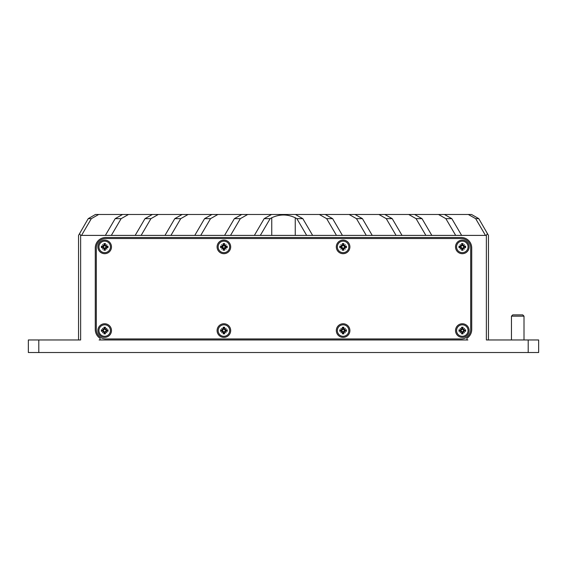 <?xml version="1.0" encoding="UTF-8"?>
<svg xmlns="http://www.w3.org/2000/svg" width="567" height="567" viewBox="0 0 567 567"><rect width="100%" height="100%" fill="white"/><g stroke="black" fill="none" stroke-linecap="round" stroke-linejoin="round"><path stroke-width="0.85" d="M105.71 246.128L106.901 244.682L105.71 246.128A0.404 0.404 0 0 0 106.185 246.439L104.838 245.49L105.497 243.675L105.143 245.398A0.404 0.404 0 0 0 105.462 245.872M106.901 244.682L105.398 246.191M103.662 247.673L102.471 249.119L103.662 247.673A0.404 0.404 0 0 0 103.187 247.361L104.534 248.311L103.874 250.132L104.229 248.403A0.404 0.404 0 0 0 103.91 247.928M102.471 249.119L103.974 247.609M103.91 245.872L103.662 246.128L102.471 244.682L103.91 245.872A0.404 0.404 0 0 0 104.229 245.398L104.534 245.49A1.417 1.417 0 0 1 104.838 245.49M102.471 244.682L103.974 246.191L103.279 246.751L101.458 246.085L103.187 246.439A0.404 0.404 0 0 0 103.662 246.128M105.462 247.928L105.71 247.673L106.901 249.119L105.462 247.928A0.404 0.404 0 0 0 105.143 248.403L104.838 248.311A1.417 1.417 0 0 1 104.534 248.311M106.901 249.119L105.398 247.609L106.093 247.049L107.914 247.715L106.185 247.361A0.404 0.404 0 0 0 105.71 247.673M104.498 245.348L103.874 243.675L104.229 245.398M103.13 247.092L101.458 247.715L103.187 247.361M104.874 248.452L105.497 250.132L105.143 248.403M106.242 246.709L107.914 246.085L106.185 246.439M104.838 248.311L105.398 247.609M104.534 245.49L103.974 246.191M110.437 246.9A5.748 5.748 0 0 1 104.682 252.655A5.748 5.748 0 0 1 98.934 246.9A5.748 5.748 0 0 1 104.682 241.152A5.748 5.748 0 0 1 110.437 246.9M224.922 246.128L224.667 245.872L226.113 244.682L224.922 246.128A0.404 0.404 0 0 0 225.397 246.439L224.043 245.49L224.709 243.675L224.355 245.398A0.404 0.404 0 0 0 224.667 245.872M226.113 244.682L224.61 246.191M222.866 247.673L223.122 247.928L221.676 249.119L222.866 247.673A0.404 0.404 0 0 0 222.399 247.361L223.745 248.311L223.086 250.132L223.433 248.403A0.404 0.404 0 0 0 223.122 247.928M221.676 249.119L223.185 247.609M223.122 245.872L222.866 246.128L221.676 244.682L223.122 245.872A0.404 0.404 0 0 0 223.433 245.398L223.745 245.49A1.417 1.417 0 0 1 224.043 245.49M221.676 244.682L223.185 246.191L222.484 246.751L220.669 246.085L222.399 246.439A0.404 0.404 0 0 0 222.866 246.128M224.667 247.928L224.922 247.673L226.113 249.119L224.667 247.928A0.404 0.404 0 0 0 224.355 248.403L224.043 248.311A1.417 1.417 0 0 1 223.745 248.311M226.113 249.119L224.61 247.609L225.305 247.049L227.126 247.715L225.397 247.361A0.404 0.404 0 0 0 224.922 247.673M223.703 245.348L223.086 243.675L223.433 245.398M222.342 247.092L220.669 247.715L222.399 247.361M224.085 248.452L224.709 250.132L224.355 248.403M225.453 246.709L227.126 246.085L225.397 246.439M224.043 248.311L224.61 247.609M223.745 245.49L223.185 246.191M229.649 246.9A5.748 5.748 0 0 1 223.894 252.655A5.748 5.748 0 0 1 218.146 246.9A5.748 5.748 0 0 1 223.894 241.152A5.748 5.748 0 0 1 229.649 246.9M336.309 246.9A6.797 6.797 0 0 1 343.106 240.103A6.797 6.797 0 0 1 349.903 246.9A6.797 6.797 0 0 1 343.106 253.697A6.797 6.797 0 0 1 336.309 246.9M455.514 330.554A6.797 6.797 0 0 1 462.318 323.757A6.797 6.797 0 0 1 469.115 330.554A6.797 6.797 0 0 1 462.318 337.351A6.797 6.797 0 0 1 455.514 330.554M455.514 246.9A6.797 6.797 0 0 1 462.318 240.103A6.797 6.797 0 0 1 469.115 246.9A6.797 6.797 0 0 1 462.318 253.697A6.797 6.797 0 0 1 455.514 246.9M336.309 330.554A6.797 6.797 0 0 1 343.106 323.757A6.797 6.797 0 0 1 349.903 330.554A6.797 6.797 0 0 1 343.106 337.351A6.797 6.797 0 0 1 336.309 330.554M217.097 246.9A6.797 6.797 0 0 1 223.894 240.103A6.797 6.797 0 0 1 230.691 246.9A6.797 6.797 0 0 1 223.894 253.697A6.797 6.797 0 0 1 217.097 246.9M97.885 246.9A6.797 6.797 0 0 1 104.682 240.103A6.797 6.797 0 0 1 111.486 246.9A6.797 6.797 0 0 1 104.682 253.697A6.797 6.797 0 0 1 97.885 246.9M97.885 330.554A6.797 6.797 0 0 1 104.682 323.757A6.797 6.797 0 0 1 111.486 330.554A6.797 6.797 0 0 1 104.682 337.351A6.797 6.797 0 0 1 97.885 330.554M217.097 330.554A6.797 6.797 0 0 1 223.894 323.757A6.797 6.797 0 0 1 230.691 330.554A6.797 6.797 0 0 1 223.894 337.351A6.797 6.797 0 0 1 217.097 330.554M105.731 338.924A9.412 9.412 0 0 1 96.319 329.512L96.319 247.949A9.412 9.412 0 0 1 105.731 238.537L461.269 238.537A9.412 9.412 0 0 1 470.681 247.949L470.681 329.512A9.412 9.412 0 0 1 461.269 338.924L105.731 338.924M344.134 329.781L343.878 329.533L345.324 328.336L344.134 329.781A0.404 0.404 0 0 0 344.601 330.1L343.255 329.151L343.914 327.329L343.567 329.058A0.404 0.404 0 0 0 343.878 329.533M345.324 328.336L343.815 329.845M342.078 331.334L342.333 331.582L340.887 332.772L342.078 331.334A0.404 0.404 0 0 0 341.603 331.015L342.957 331.964L342.291 333.786L342.645 332.056A0.404 0.404 0 0 0 342.333 331.582M340.887 332.772L342.39 331.27M342.333 329.533L340.887 328.336L342.333 329.533A0.404 0.404 0 0 0 342.645 329.058L342.957 329.151A1.417 1.417 0 0 1 343.255 329.151M340.887 328.336L342.39 329.845L341.695 330.405L339.874 329.746L341.603 330.1A0.404 0.404 0 0 0 342.078 329.781M343.878 331.582L345.324 332.772L343.878 331.582A0.404 0.404 0 0 0 343.567 332.056L343.255 331.964A1.417 1.417 0 0 1 342.957 331.964M345.324 332.772L343.815 331.27L344.516 330.703L346.331 331.369L344.601 331.015A0.404 0.404 0 0 0 344.134 331.334M342.915 329.002L342.291 327.329L342.645 329.058M341.547 330.745L339.874 331.369L341.603 331.015M343.297 332.113L343.914 333.786L343.567 332.056M344.658 330.37L346.331 329.746L344.601 330.1M343.255 331.964L343.815 331.27M342.957 329.151L342.39 329.845M348.854 330.554A5.748 5.748 0 0 1 343.106 336.309A5.748 5.748 0 0 1 337.351 330.554A5.748 5.748 0 0 1 343.106 324.806A5.748 5.748 0 0 1 348.854 330.554M463.338 329.781L464.529 328.336L463.338 329.781A0.404 0.404 0 0 0 463.813 330.1L462.466 329.151L463.126 327.329L462.771 329.058A0.404 0.404 0 0 0 463.09 329.533M464.529 328.336L463.026 329.845M461.29 331.334L460.099 332.772L461.29 331.334A0.404 0.404 0 0 0 460.815 331.015L462.162 331.964L461.503 333.786L461.857 332.056A0.404 0.404 0 0 0 461.538 331.582M460.099 332.772L461.602 331.27M461.538 329.533L460.099 328.336L461.538 329.533A0.404 0.404 0 0 0 461.857 329.058L462.162 329.151A1.417 1.417 0 0 1 462.466 329.151M460.099 328.336L461.602 329.845L460.907 330.405L459.086 329.746L460.815 330.1A0.404 0.404 0 0 0 461.29 329.781M463.09 331.582L464.529 332.772L463.09 331.582A0.404 0.404 0 0 0 462.771 332.056L462.466 331.964A1.417 1.417 0 0 1 462.162 331.964M464.529 332.772L463.026 331.27L463.721 330.703L465.542 331.369L463.813 331.015A0.404 0.404 0 0 0 463.338 331.334M462.126 329.002L461.503 327.329L461.857 329.058M460.758 330.745L459.086 331.369L460.815 331.015M462.502 332.113L463.126 333.786L462.771 332.056M463.87 330.37L465.542 329.746L463.813 330.1M462.466 331.964L463.026 331.27M462.162 329.151L461.602 329.845M468.066 330.554A5.748 5.748 0 0 1 462.318 336.309A5.748 5.748 0 0 1 456.563 330.554A5.748 5.748 0 0 1 462.318 324.806A5.748 5.748 0 0 1 468.066 330.554M99.721 338.067A1.049 1.049 0 0 1 99.119 339.966L467.881 339.966A1.049 1.049 0 0 1 467.279 338.067A10.454 10.454 0 0 0 471.723 329.512L471.723 247.949A10.454 10.454 0 0 0 461.269 237.488L105.731 237.488A10.454 10.454 0 0 0 95.277 247.949L95.277 329.512A10.454 10.454 0 0 0 99.721 338.067M38.804 339.966L28.35 339.966L28.35 352.518L38.804 352.518L38.804 339.966L80.634 339.966L80.634 235.397L79.593 233.59L78.544 235.397L78.544 339.966M38.804 352.518L538.65 352.518L538.65 339.966L528.196 339.966L528.196 352.518M488.456 339.966L488.456 235.397L487.407 233.59L486.366 235.397L486.366 339.966L528.196 339.966M486.366 235.397L80.634 235.397M478.796 218.664L475.67 218.664L468.314 214.482L471.553 214.482L478.796 218.664L487.407 233.59M485.48 235.397L475.67 218.664M79.593 233.59L88.204 218.664L95.447 214.482L98.686 214.482L91.33 218.664L81.52 235.397M91.33 218.664L88.204 218.664M468.314 214.482L444.471 214.482L451.828 218.664L461.637 235.397M254.37 235.397L264.179 218.664L271.536 214.482L295.464 214.482L302.821 218.664L312.63 235.397M302.821 218.664L296.86 218.664L295.244 217.749C287.412 214.085 279.588 214.085 271.756 217.749L270.14 218.664L260.331 235.397M306.669 235.397L296.86 218.664M336.465 235.397L326.663 218.664L319.306 214.482L325.267 214.482L332.623 218.664L342.425 235.397M332.623 218.664L326.663 218.664M270.14 218.664L264.179 218.664M366.268 235.397L356.466 218.664L349.109 214.482L355.07 214.482L362.426 218.664L372.228 235.397M362.426 218.664L356.466 218.664M396.071 235.397L386.262 218.664L378.912 214.482L384.873 214.482L392.222 218.664L402.031 235.397M392.222 218.664L386.262 218.664M224.575 235.397L234.377 218.664L241.733 214.482L247.694 214.482L240.337 218.664L230.535 235.397M240.337 218.664L234.377 218.664M425.874 235.397L416.065 218.664L408.715 214.482L414.675 214.482L422.025 218.664L431.834 235.397M422.025 218.664L416.065 218.664M451.828 218.664L445.868 218.664L438.511 214.482L444.471 214.482M455.677 235.397L445.868 218.664M194.772 235.397L204.574 218.664L211.93 214.482L217.891 214.482L210.534 218.664L200.732 235.397M210.534 218.664L204.574 218.664M164.969 235.397L174.778 218.664L182.127 214.482L188.088 214.482L180.738 218.664L170.929 235.397M180.738 218.664L174.778 218.664M135.166 235.397L144.975 218.664L152.325 214.482L158.285 214.482L150.935 218.664L141.126 235.397M150.935 218.664L144.975 218.664M105.363 235.397L115.172 218.664L122.529 214.482L128.489 214.482L121.132 218.664L111.323 235.397M121.132 218.664L115.172 218.664M98.686 214.482L122.529 214.482M128.489 214.482L152.325 214.482M158.285 214.482L182.127 214.482M188.088 214.482L211.93 214.482M438.511 214.482L414.675 214.482M408.715 214.482L384.873 214.482M217.891 214.482L241.733 214.482M378.912 214.482L355.07 214.482M349.109 214.482L325.267 214.482M247.694 214.482L271.536 214.482M319.306 214.482L295.464 214.482M517.735 314.869L522.724 314.869L524.007 316.152L511.462 316.152L512.745 314.869L517.735 314.869M456.563 246.9A5.748 5.748 0 0 1 462.318 241.152A5.748 5.748 0 0 1 468.066 246.9A5.748 5.748 0 0 1 462.318 252.655A5.748 5.748 0 0 1 456.563 246.9M464.529 244.682L463.338 246.128A0.404 0.404 0 0 0 463.813 246.439L462.466 245.49L463.126 243.675L462.771 245.398A0.404 0.404 0 0 0 463.09 245.872L464.529 244.682L463.09 245.872M463.87 246.709L465.542 246.085L463.813 246.439M465.542 247.715L463.813 247.361A0.404 0.404 0 0 0 463.338 247.673L464.529 249.119L463.09 247.928A0.404 0.404 0 0 0 462.771 248.403L463.721 247.049L465.542 247.715A3.331 3.331 0 0 0 465.542 246.085M462.502 248.452L463.126 250.132L462.771 248.403M461.503 250.132L461.857 248.403A0.404 0.404 0 0 0 461.538 247.928L460.099 249.119L461.29 247.673A0.404 0.404 0 0 0 460.815 247.361L462.162 248.311L461.503 250.132A3.331 3.331 0 0 0 463.126 250.132M460.758 247.092L459.086 247.715L460.815 247.361M459.086 246.085L460.815 246.439A0.404 0.404 0 0 0 461.29 246.128L460.099 244.682L461.538 245.872A0.404 0.404 0 0 0 461.857 245.398L460.907 246.751L459.086 246.085A3.331 3.331 0 0 0 459.086 247.715M462.126 245.348L461.503 243.675L461.857 245.398M460.099 244.682L461.29 246.128M464.529 249.119L463.338 247.673M460.099 249.119L461.602 247.609M337.351 246.9A5.748 5.748 0 0 1 343.106 241.152A5.748 5.748 0 0 1 348.854 246.9A5.748 5.748 0 0 1 343.106 252.655A5.748 5.748 0 0 1 337.351 246.9M345.324 244.682L344.134 246.128A0.404 0.404 0 0 0 344.601 246.439L343.255 245.49L343.914 243.675L343.567 245.398A0.404 0.404 0 0 0 343.878 245.872L345.324 244.682L343.878 245.872M344.658 246.709L346.331 246.085L344.601 246.439M346.331 247.715L344.601 247.361A0.404 0.404 0 0 0 344.134 247.673L345.324 249.119L343.878 247.928A0.404 0.404 0 0 0 343.567 248.403L344.516 247.049L346.331 247.715A3.331 3.331 0 0 0 346.331 246.085M343.297 248.452L343.914 250.132L343.567 248.403M342.291 250.132L342.645 248.403A0.404 0.404 0 0 0 342.333 247.928L340.887 249.119L342.078 247.673A0.404 0.404 0 0 0 341.603 247.361L342.957 248.311L342.291 250.132A3.331 3.331 0 0 0 343.914 250.132M341.547 247.092L339.874 247.715L341.603 247.361M339.874 246.085L341.603 246.439A0.404 0.404 0 0 0 342.078 246.128L340.887 244.682L342.333 245.872A0.404 0.404 0 0 0 342.645 245.398L341.695 246.751L339.874 246.085A3.331 3.331 0 0 0 339.874 247.715M342.915 245.348L342.291 243.675L342.645 245.398M340.887 244.682L342.078 246.128M345.324 249.119L344.134 247.673M340.887 249.119L342.39 247.609M218.146 330.554A5.748 5.748 0 0 1 223.894 324.806A5.748 5.748 0 0 1 229.649 330.554A5.748 5.748 0 0 1 223.894 336.309A5.748 5.748 0 0 1 218.146 330.554M226.113 328.336L224.922 329.781A0.404 0.404 0 0 0 225.397 330.1L224.043 329.151L224.709 327.329L224.355 329.058A0.404 0.404 0 0 0 224.667 329.533L226.113 328.336L224.667 329.533M225.453 330.37L227.126 329.746L225.397 330.1M227.126 331.369L225.397 331.015A0.404 0.404 0 0 0 224.922 331.334L226.113 332.772L224.667 331.582A0.404 0.404 0 0 0 224.355 332.056L225.305 330.703L227.126 331.369A3.331 3.331 0 0 0 227.126 329.746M224.085 332.113L224.709 333.786L224.355 332.056M223.086 333.786L223.433 332.056A0.404 0.404 0 0 0 223.122 331.582L221.676 332.772L222.866 331.334A0.404 0.404 0 0 0 222.399 331.015L223.745 331.964L223.086 333.786A3.331 3.331 0 0 0 224.709 333.786M222.342 330.745L220.669 331.369L222.399 331.015M220.669 329.746L222.399 330.1A0.404 0.404 0 0 0 222.866 329.781L221.676 328.336L223.122 329.533A0.404 0.404 0 0 0 223.433 329.058L222.484 330.405L220.669 329.746A3.331 3.331 0 0 0 220.669 331.369M223.703 329.002L223.086 327.329L223.433 329.058M221.676 328.336L222.866 329.781M226.113 332.772L224.922 331.334M221.676 332.772L223.185 331.27M98.934 330.554A5.748 5.748 0 0 1 104.682 324.806A5.748 5.748 0 0 1 110.437 330.554A5.748 5.748 0 0 1 104.682 336.309A5.748 5.748 0 0 1 98.934 330.554M106.901 328.336L105.71 329.781A0.404 0.404 0 0 0 106.185 330.1L104.838 329.151L105.497 327.329L105.143 329.058A0.404 0.404 0 0 0 105.462 329.533L106.901 328.336L105.462 329.533M106.242 330.37L107.914 329.746L106.185 330.1M107.914 331.369L106.185 331.015A0.404 0.404 0 0 0 105.71 331.334L106.901 332.772L105.462 331.582A0.404 0.404 0 0 0 105.143 332.056L106.093 330.703L107.914 331.369A3.331 3.331 0 0 0 107.914 329.746M104.874 332.113L105.497 333.786L105.143 332.056M103.874 333.786L104.229 332.056A0.404 0.404 0 0 0 103.91 331.582L102.471 332.772L103.662 331.334A0.404 0.404 0 0 0 103.187 331.015L104.534 331.964L103.874 333.786A3.331 3.331 0 0 0 105.497 333.786M103.13 330.745L101.458 331.369L103.187 331.015M101.458 329.746L103.187 330.1A0.404 0.404 0 0 0 103.662 329.781L102.471 328.336L103.91 329.533A0.404 0.404 0 0 0 104.229 329.058L103.279 330.405L101.458 329.746A3.331 3.331 0 0 0 101.458 331.369M104.498 329.002L103.874 327.329L104.229 329.058M102.471 328.336L103.662 329.781M106.901 332.772L105.71 331.334M102.471 332.772L103.974 331.27M103.945 243.938A3.055 3.055 0 0 1 105.427 243.938M105.497 243.675A3.331 3.331 0 0 0 103.874 243.675M101.727 247.644A3.055 3.055 0 0 1 101.727 246.156M101.458 246.085A3.331 3.331 0 0 0 101.458 247.715M105.427 249.863A3.055 3.055 0 0 1 103.945 249.863M103.874 250.132A3.331 3.331 0 0 0 105.497 250.132M107.645 246.156A3.055 3.055 0 0 1 107.645 247.644M107.914 247.715A3.331 3.331 0 0 0 107.914 246.085M223.15 243.938A3.055 3.055 0 0 1 224.638 243.938M224.709 243.675A3.331 3.331 0 0 0 223.086 243.675M220.939 247.644A3.055 3.055 0 0 1 220.939 246.156M220.669 246.085A3.331 3.331 0 0 0 220.669 247.715M224.638 249.863A3.055 3.055 0 0 1 223.15 249.863M223.086 250.132A3.331 3.331 0 0 0 224.709 250.132M226.857 246.156A3.055 3.055 0 0 1 226.857 247.644M227.126 247.715A3.331 3.331 0 0 0 227.126 246.085M342.362 327.598A3.055 3.055 0 0 1 343.85 327.598M343.914 327.329A3.331 3.331 0 0 0 342.291 327.329M340.143 331.298A3.055 3.055 0 0 1 340.143 329.817M339.874 329.746A3.331 3.331 0 0 0 339.874 331.369M343.85 333.516A3.055 3.055 0 0 1 342.362 333.516M342.291 333.786A3.331 3.331 0 0 0 343.914 333.786M346.061 329.817A3.055 3.055 0 0 1 346.061 331.298M346.331 331.369A3.331 3.331 0 0 0 346.331 329.746M461.573 327.598A3.055 3.055 0 0 1 463.055 327.598M463.126 327.329A3.331 3.331 0 0 0 461.503 327.329M459.355 331.298A3.055 3.055 0 0 1 459.355 329.817M459.086 329.746A3.331 3.331 0 0 0 459.086 331.369M463.055 333.516A3.055 3.055 0 0 1 461.573 333.516M461.503 333.786A3.331 3.331 0 0 0 463.126 333.786M465.273 329.817A3.055 3.055 0 0 1 465.273 331.298M465.542 331.369A3.331 3.331 0 0 0 465.542 329.746M295.244 235.397L295.244 217.749M271.756 217.749L271.756 235.397M463.126 243.675A3.331 3.331 0 0 0 461.503 243.675M465.273 246.156A3.055 3.055 0 0 1 465.273 247.644M463.055 249.863A3.055 3.055 0 0 1 461.573 249.863M459.355 247.644A3.055 3.055 0 0 1 459.355 246.156M461.573 243.938A3.055 3.055 0 0 1 463.055 243.938M343.914 243.675A3.331 3.331 0 0 0 342.291 243.675M346.061 246.156A3.055 3.055 0 0 1 346.061 247.644M343.85 249.863A3.055 3.055 0 0 1 342.362 249.863M340.143 247.644A3.055 3.055 0 0 1 340.143 246.156M342.362 243.938A3.055 3.055 0 0 1 343.85 243.938M224.709 327.329A3.331 3.331 0 0 0 223.086 327.329M226.857 329.817A3.055 3.055 0 0 1 226.857 331.298M224.638 333.516A3.055 3.055 0 0 1 223.15 333.516M220.939 331.298A3.055 3.055 0 0 1 220.939 329.817M223.15 327.598A3.055 3.055 0 0 1 224.638 327.598M105.497 327.329A3.331 3.331 0 0 0 103.874 327.329M107.645 329.817A3.055 3.055 0 0 1 107.645 331.298M105.427 333.516A3.055 3.055 0 0 1 103.945 333.516M101.727 331.298A3.055 3.055 0 0 1 101.727 329.817M103.945 327.598A3.055 3.055 0 0 1 105.427 327.598M524.007 339.966L524.007 316.152M511.462 339.966L511.462 316.152"/></g></svg>
